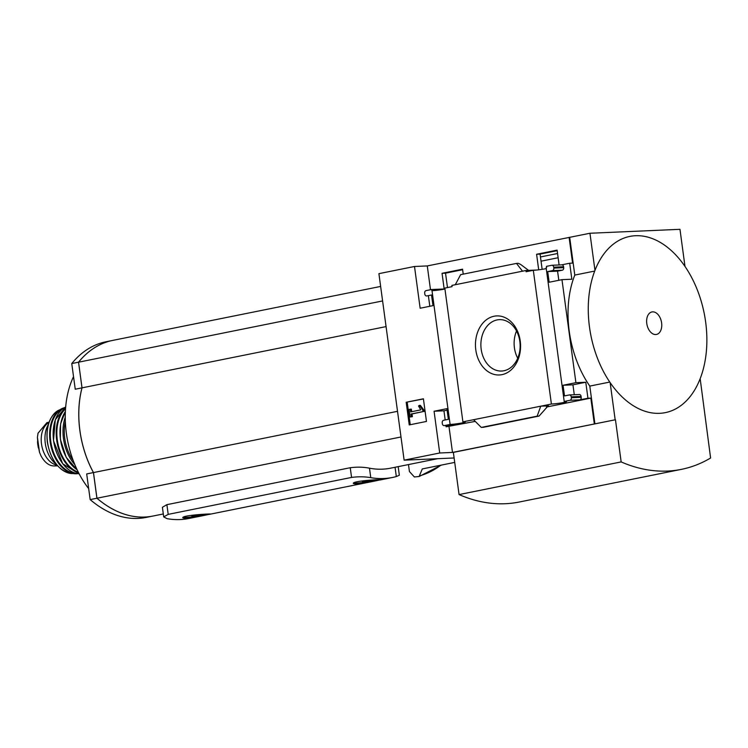 <?xml version="1.0" encoding="UTF-8"?>
<svg xmlns="http://www.w3.org/2000/svg" width="748" height="748" viewBox="0 0 748 748"><rect width="100%" height="100%" fill="white"/><g stroke="black" fill="none" stroke-linecap="round" stroke-linejoin="round"><path stroke-width="1.12" d="M542.141 269.336L540.084 254.105L557.167 250.664M447.482 287.578L445.528 273.16L462.619 269.71M540.467 256.957L557.559 253.516M444.938 288.999A8.537 0.654 -7.7 0 1 432.007 290.692L431.39 289.541L426.089 290.607A2.244 1.711 -92.5 0 0 424.696 293.169L424.817 294.058A2.244 1.711 -92.5 0 0 426.603 295.965A2.244 1.711 -92.5 0 0 426.809 295.937L431.531 294.983L432.98 305.642L420.142 308.232L414.504 266.484L427.276 265.933L589.948 233.254L594.969 270.374A89.882 57.727 78.6 0 1 684.99 266.438L679.969 229.318L589.948 233.254M414.504 266.484L378.909 273.656L404.126 460.16L439.712 452.989L434.074 411.25L446.902 408.66L448.342 419.319L443.62 420.273A2.244 1.711 -92.5 0 0 442.227 422.835L442.349 423.723A2.244 1.711 -92.5 0 0 444.134 425.621A2.244 1.711 -92.5 0 0 444.34 425.603L450.09 424.443L432.007 290.692M546.246 268.588A8.537 0.654 -7.7 0 1 533.315 270.29L526.106 271.739L525.938 270.496L536.896 270.019M546.61 267.606L546.124 267.709L564.207 401.452L569.957 400.292A2.244 1.711 -92.5 0 0 571.35 397.73L571.229 396.842A2.244 1.711 -92.5 0 0 569.443 394.944A2.244 1.711 -92.5 0 0 569.237 394.963L564.506 395.916L563.066 385.257L575.904 382.677L561.972 279.659L549.144 282.239L547.695 271.58L552.426 270.636A2.244 1.711 -92.5 0 0 553.819 268.074L553.698 267.186A2.244 1.711 -92.5 0 0 551.912 265.278A2.244 1.711 -92.5 0 0 551.706 265.306L546.442 266.363L546.61 267.606M538.7 269.813L536.596 254.264L540.084 254.105M536.596 254.264L557.101 250.131L559.102 264.96M525.938 270.496L451.886 285.409L452.054 286.652L444.817 288.111L462.9 421.863L551.398 404.032L533.315 270.29M431.39 289.541L444.162 288.98L442.049 273.31L462.545 269.177L463.218 274.142M442.049 273.31L445.528 273.16M494.073 316.236A29.565 22.552 87.5 0 1 519.234 356.179A29.565 22.552 87.5 0 1 480.758 363.93A29.565 22.552 87.5 0 1 494.073 316.236M561.972 279.659L571.846 279.228L569.686 263.24L572.585 263.109L569.106 237.359M430.493 289.719L427.276 265.933M426.463 421.442L423.405 398.796L406.183 402.265L409.24 424.92L426.463 421.442M450.09 424.443A8.537 0.654 172.3 0 0 459.562 423.387A8.537 0.654 172.3 0 0 465.247 421.994A8.537 0.654 172.3 0 0 462.9 421.863M551.398 404.032A8.537 0.654 172.3 0 0 560.869 402.985A8.537 0.654 172.3 0 0 566.554 401.583A8.537 0.654 172.3 0 0 564.207 401.452M569.686 263.24L561.683 264.848M366.109 480.674L362.21 481.46L363.163 481.721L372.186 480.216L366.109 480.674M363.098 481.216L363.163 481.721L368.016 481.198L367.913 480.422M195.574 515.026L191.675 515.811L192.629 516.073L201.651 514.568L195.574 515.026M192.563 515.568L192.629 516.073L197.481 515.559L197.379 514.783M205.56 515.12L210.422 514.063C211.217 513.624 181.605 515.26 182.811 517.794C185.167 518.766 191.918 518.046 203.054 515.634L205.56 515.12M199.716 516.298L188.795 518.504A135.949 87.31 78.6 0 1 167.141 518.682L163.7 516.905L168.197 514.372L166.888 504.666L162.4 507.284L163.7 516.905M168.197 514.372L351.56 477.43C358.329 476.523 364.734 476.598 370.765 477.663A135.949 87.31 -101.4 0 0 392.42 477.476A135.949 87.31 -101.4 0 0 396.318 476.551L399.339 475.232L398.179 466.64M376.094 480.768L380.956 479.711C381.751 479.262 352.14 480.899 353.346 483.442C355.702 484.414 362.453 483.694 373.589 481.273L376.094 480.768M437.645 458.692L390.512 468.192A125.832 80.812 -101.4 0 1 369.484 468.183C363.453 466.995 357.039 466.846 350.251 467.724L166.888 504.666M400.993 436.982L96.95 498.233A125.832 80.812 78.6 0 0 152.807 516.073L163.298 513.96M419.179 476.476L414.373 476.972L409.427 471.521L408.483 464.564M419.132 476.485L422.293 468.931L454.719 462.404M404.126 460.16L454.12 457.972M439.712 452.989L452.493 452.428L615.454 419.74L453.363 452.39L459.066 494.578L621.158 461.918A218.781 140.512 78.6 0 0 681.363 469.37A218.781 140.512 78.6 0 0 710.6 458.01L700.165 378.684A89.882 57.727 78.6 0 1 610.144 382.621L615.165 419.75M594.323 423.854L590.836 398.104L587.937 398.226L585.778 382.247L575.904 382.677M569.686 237.331L574.791 275.077A88.133 56.605 -101.4 0 0 589.798 386.09L594.903 423.836M569.957 400.292L579.831 399.862A2.244 1.711 -92.5 0 0 581.224 397.3L581.103 396.412A2.244 1.711 -92.5 0 0 579.317 394.505A2.244 1.711 -92.5 0 0 579.111 394.533M579.831 399.862L587.937 398.226M585.778 382.247L572.94 384.827L574.277 394.729M548.593 405.837L540.748 406.183L537.158 416.159L539.084 416.066L548.088 405.94M483.32 427.286L481.291 427.417L473.549 419.712M447.108 410.175L443.947 410.82L445.182 419.955M445.939 425.547L446.107 426.799L454.214 425.173A2.244 1.711 -92.5 0 1 454.008 425.191A2.244 1.711 -92.5 0 1 453.802 425.182M553.698 267.186L563.571 266.756A2.244 1.711 -92.5 0 0 561.785 264.848A2.244 1.711 -92.5 0 0 561.58 264.876M563.571 266.756L563.693 267.644A2.244 1.711 -92.5 0 1 562.3 270.196L557.569 271.15L558.812 280.294M528.584 270.374L520.543 264.362L518.28 263.333L516.503 263.408L522.497 271.187M428.408 295.881L429.81 306.278M455.298 284.726L460.637 274.666L516.503 263.408M615.454 419.74L621.158 461.918M574.791 275.077L594.707 271.066M589.798 386.09L609.77 382.069M459.066 494.578A218.781 140.512 78.6 0 0 519.271 502.02L681.363 469.37M497.074 319.929A25.722 19.616 87.5 0 1 499.384 319.648A25.722 19.616 87.5 0 1 520.103 344.482A25.722 19.616 87.5 0 1 501.628 371.036A25.722 19.616 87.5 0 1 481.011 347.726A25.722 19.616 87.5 0 1 497.074 319.929M517.719 358.236A25.722 19.616 87.5 0 1 516.531 330.999M423.424 398.955L406.183 402.265M407.202 402.228L410.241 424.714M422.76 409.969L419.338 405.379L418.534 405.996L420.769 409.867L410.708 411.896L410.343 409.184L409.062 409.446L410.082 416.991L411.363 416.73L410.998 414.027L422.985 411.615L422.76 409.969L423.779 409.923L420.348 405.341L419.338 405.379M410.082 416.991L412.382 416.692L412.017 413.981L422.985 411.615M424.004 411.568L423.779 409.923M412.017 413.981L410.998 414.027M412.382 416.692L411.363 416.73M411.709 411.69L411.363 409.137L410.343 409.184M610.144 382.621A89.882 57.727 -101.4 0 1 589.489 327.072A89.882 57.727 -101.4 0 1 594.969 270.374M684.99 266.438A89.882 57.727 -101.4 0 1 705.645 321.995A89.882 57.727 -101.4 0 1 700.165 378.684M661.606 322.874A11.482 7.368 -101.4 0 1 651.807 333.178A11.482 7.368 -101.4 0 1 649.152 313.543A11.482 7.368 -101.4 0 1 661.606 322.874M475.232 421.395L446.107 426.799M590.836 398.104L546.461 407.043M563.066 385.257L572.94 384.827M434.074 411.25L443.947 410.82M452.493 452.428L449.015 426.678M547.695 271.58L557.569 271.15M537.158 416.159L481.291 427.417M380.639 286.437L112.714 340.405A125.832 80.812 78.6 0 0 78.549 362.191L82.028 387.847A81.794 52.528 78.6 0 0 93.481 472.568L96.95 498.233M382.593 300.939L78.549 362.191L81.99 387.857A81.794 52.528 78.6 0 0 93.444 472.577L96.913 498.233A125.832 80.812 78.6 0 0 152.779 516.083A125.832 80.812 78.6 0 0 152.788 516.073L146.019 517.438A125.832 80.812 78.6 0 1 90.162 499.599L86.693 473.933L93.444 472.577M386.062 326.605L82.028 387.847M397.515 411.316L93.481 472.568M183.12 517.345A13.932 1.066 172.3 0 0 205.532 514.895A13.932 1.066 172.3 0 0 209.15 514.035M353.654 482.993A13.932 1.066 172.3 0 0 376.066 480.543A13.932 1.066 172.3 0 0 379.685 479.674M112.696 340.415A125.832 80.812 78.6 0 0 112.677 340.415A125.832 80.812 78.6 0 0 78.521 362.191L71.761 363.556L75.239 389.222L81.99 387.857M112.677 340.415L105.926 341.78A125.832 80.812 78.6 0 0 71.761 363.556M88.675 488.622A81.794 52.528 -101.4 0 1 73.538 376.646M96.913 498.233L90.162 499.599M57.615 465.836L54.183 465.976C49.172 465.892 44.833 462.619 41.159 456.149L39.513 452.334L37.961 444.649L37.428 437.29L38.055 433.167L46.946 422.62L49.088 422.19M56.876 464.985A22.019 14.147 -101.4 0 1 41.766 445.63A22.019 14.147 -101.4 0 1 48.947 422.583M56.296 464.265A24.721 15.876 -101.4 0 1 45.282 443.34A24.721 15.876 -101.4 0 1 48.311 424.63M370.765 477.663L369.484 468.183M396.318 476.551L395.066 467.266M444.34 425.603L454.214 425.173M571.35 397.73L581.224 397.3M571.229 396.842L581.103 396.412M552.426 270.636L562.3 270.196M553.819 268.074L563.693 267.644M538.934 416.084L483.068 427.342M440.815 465.2A139.193 89.395 -101.4 0 1 419.88 475.747M351.56 477.43L350.251 467.724M54.183 465.976L57.203 465.368M73.21 460.553A34.604 22.225 -101.4 0 1 64.73 438.421A34.604 22.225 -101.4 0 1 65.338 421.507M74.781 464.536A35.502 22.795 -101.4 0 1 63.468 438.58A35.502 22.795 -101.4 0 1 65.254 417.225M77.1 469.753A35.39 22.73 -101.4 0 1 60.485 439.198A35.39 22.73 -101.4 0 1 65.375 411.522M67.161 458.776A34.941 22.44 -101.4 0 1 60.457 439.244A34.941 22.44 -101.4 0 1 60.457 425.49M78.297 472.175A34.576 22.206 -101.4 0 1 57.316 439.918A34.576 22.206 -101.4 0 1 65.534 408.819M78.68 472.932A35.025 22.496 -101.4 0 1 56.661 440.002A35.025 22.496 -101.4 0 1 65.59 407.978M53.604 440.675A34.511 22.169 -101.4 0 1 65.674 407.006L55.315 419.721L53.482 440.712L62.729 463.797L79.129 473.793A34.511 22.169 -101.4 0 1 53.604 440.675M57.044 453.597A34.062 21.879 -101.4 0 1 53.594 440.722A34.062 21.879 -101.4 0 1 53.127 434.177M75.763 473.26A33.211 21.327 -101.4 0 1 50.77 441.376A33.211 21.327 -101.4 0 1 62.776 408.801M71.21 473.521L77.652 473.652A33.651 21.617 -101.4 0 1 75.137 473.774A33.651 21.617 -101.4 0 1 50.088 441.47A33.651 21.617 -101.4 0 1 62 408.576A33.651 21.617 -101.4 0 1 64.356 407.716L58.484 410.325C49.518 416.084 45.796 426.687 47.33 442.133C50.78 460.403 58.746 470.857 71.21 473.521A32.809 21.075 -101.4 0 1 47.507 442.068A32.809 21.075 -101.4 0 1 58.484 410.325M38.372 447.865A25.843 16.596 -101.4 0 1 37.522 441.675M558.13 257.742L541.038 261.183M392.42 477.476L379.919 480.001M370.251 481.946L209.384 514.353M569.443 394.944L579.317 394.505M444.134 425.621L454.008 425.191M551.912 265.278L561.785 264.848M539.084 416.066L483.199 427.323M441.357 465.097L419.189 476.476M65.375 411.4L60.588 423.882L60.345 439.235L66.226 457.393L77.156 469.856M37.428 437.29L39.513 452.334"/></g></svg>
